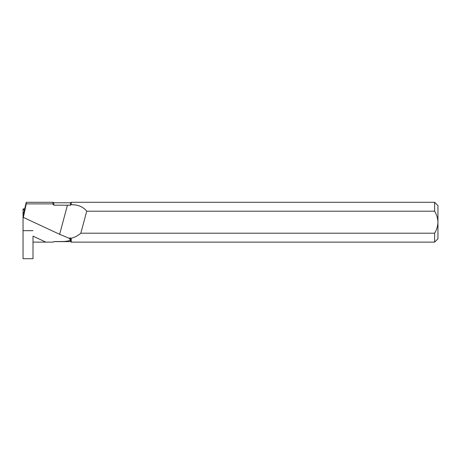 <?xml version="1.0" encoding="UTF-8"?>
<svg xmlns="http://www.w3.org/2000/svg" width="461" height="461" viewBox="0 0 461 461"><rect width="100%" height="100%" fill="white"/><g stroke="black" fill="none" stroke-linecap="round" stroke-linejoin="round"><path stroke-width="0.69" d="M70.383 205.226L71.242 204.696C78.088 204.632 83.245 206.793 86.72 211.196L80.819 233.208C78.076 235.629 74.889 237.311 71.242 238.262L70.383 237.916L69.064 238.222L59.636 234.315L23.367 217.402L26.237 203.883L52.658 203.883L53.787 205.151L70.383 205.226L70.383 202.782L53.787 202.782L53.286 202.287L52.669 203.854M53.787 205.151L53.787 202.782M70.383 239.956L70.383 241.622L53.787 241.622L53.286 242.117L53.787 241.61C59.532 241.345 67.485 242.129 70.383 239.956L71.242 240.849L71.242 238.262M70.383 241.622L71.242 242.117L71.242 240.849M70.383 202.782L71.242 202.287L434.631 202.287L437.95 205.606L437.95 222.202C437.783 218.26 436.676 214.59 434.631 211.196L434.631 202.287M52.658 203.883L53.286 202.287L26.248 202.287L23.05 215.817L23.05 208.925L24.514 208.925M434.631 242.117L434.631 233.208C436.676 229.809 437.783 226.144 437.95 222.202L437.95 238.798L434.631 242.117L71.242 242.117M71.242 204.696L71.242 202.287M86.72 211.196L434.631 211.196M80.819 233.208L434.631 233.208M67.45 205.151L59.636 234.315M23.367 217.402L23.05 218.468L23.05 230.679L23.05 215.817M53.286 242.117L45.829 242.117L33.008 236.141L33.008 242.117L45.829 242.117M33.008 230.679L23.05 230.679L23.05 258.713L33.008 258.713L33.008 236.141M71.242 239.576L70.383 239.57L70.383 237.916M70.383 239.57L69.064 238.222M26.237 203.883L26.248 202.287M24.358 209.657L23.05 209.657"/></g></svg>
